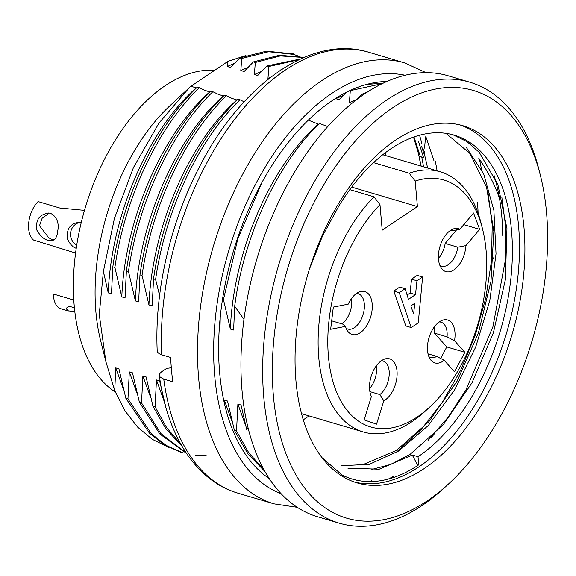 <?xml version="1.0" encoding="UTF-8"?>
<svg xmlns="http://www.w3.org/2000/svg" width="576" height="576" viewBox="0 0 576 576"><rect width="100%" height="100%" fill="white"/><g stroke="black" fill="none" stroke-linecap="round" stroke-linejoin="round"><path stroke-width="0.86" d="M341.208 465.754L369.403 464.306L398.736 450.972L428.321 425.477L454.63 389.858L475.639 347.177L489.787 300.686L496.03 253.786L493.891 210.456L483.696 173.923L466.042 146.959M347.904 468.18L379.202 469.202L412.294 455.033L418.025 456.732A174.758 99.85 106.5 0 0 510.718 279.965A174.758 99.85 106.5 0 0 454.205 135.137A174.758 99.85 106.5 0 0 338.825 206.071L322.474 236.066L309.478 269.05M452.974 134.791L466.97 141.617L479.304 152.417L497.887 184.608L506.952 228.535L505.375 279.576L493.423 332.662L471.996 382.817L443.282 424.728L410.134 454.334L390.888 464.378L371.844 469.426M445.925 133.337L470.03 153.583L486.583 187.358L493.834 231.293L490.968 281.376L478.382 333.072L457.106 381.168L428.94 421.596L396.562 450.331L362.974 464.63M354.355 482.011A186.257 106.416 106.5 0 0 418.91 466.87A186.257 106.416 106.5 0 0 517.421 280.858A186.257 106.416 106.5 0 0 460.166 124.985M418.025 456.732L418.73 464.839A183.96 105.106 -73.5 0 1 352.274 479.066A183.96 105.106 -73.5 0 1 342.115 475.027L321.919 457.574M540.533 175.99L539.143 170.417A229.946 131.378 106.5 0 0 469.886 82.224L448.171 75.794A229.946 131.378 106.5 0 0 256.867 258.926A229.946 131.378 106.5 0 0 317.491 516.73L339.206 523.159A229.946 131.378 106.5 0 0 422.28 505.375A229.946 131.378 106.5 0 0 445.334 486.95L449.539 483.034A223.049 127.44 106.5 0 0 540.533 175.99A223.049 127.44 106.5 0 0 375.041 121.385A223.049 127.44 106.5 0 0 274.831 408.614A223.049 127.44 106.5 0 0 427.176 500.904A223.049 127.44 106.5 0 0 449.539 483.034M469.886 82.224A229.946 131.378 106.5 0 0 278.582 265.363A229.946 131.378 106.5 0 0 339.206 523.159M424.339 468.475A186.257 106.416 106.5 0 0 523.13 280.08A186.257 106.416 106.5 0 0 462.902 125.726A186.257 106.416 106.5 0 0 307.944 274.061A186.257 106.416 106.5 0 0 357.048 482.882A186.257 106.416 106.5 0 0 424.339 468.475M418.73 464.839L417.182 464.378L412.294 455.033M397.908 450.77L421.15 429.523L442.325 402.293L460.642 370.274L475.402 334.937L485.827 297.922L491.494 260.813L492.221 224.986L488.002 192.298M428.033 440.46L447.955 417.442L465.847 390.11L492.919 326.743L505.519 259.322L505.699 227.023L501.876 197.561M374.011 196.826L379.98 204.667A128.772 73.57 106.5 0 0 331.855 377.446A128.772 73.57 106.5 0 0 430.099 406.685L425.894 410.602A135.67 77.515 -73.5 0 1 363.283 431.964A135.67 77.515 -73.5 0 1 318.312 333.367A135.67 77.515 -73.5 0 1 374.011 196.826L349.812 189.655M430.099 406.685A128.772 73.57 106.5 0 0 482.638 229.421A128.772 73.57 106.5 0 0 415.181 181.058L417.413 206.568L382.212 230.177L379.98 204.667M417.413 206.568L351.713 187.099M415.181 181.058L409.205 173.218A135.67 77.515 -73.5 0 1 440.381 171.814A135.67 77.515 -73.5 0 1 481.248 223.848L482.638 229.421M373.558 162.648L409.205 173.218M473.587 212.998L479.628 229.349L465.948 245.592A22.378 12.787 106.5 0 1 456.149 268.099A22.378 12.787 106.5 0 1 441.461 268.322A22.378 12.787 106.5 0 1 439.949 246.506A22.378 12.787 106.5 0 1 453.103 229.032A22.378 12.787 106.5 0 1 459.914 229.234L473.587 212.998M376.538 424.159L364.104 419.882L371.39 396.511A22.378 12.787 106.5 0 1 371.57 375.084A22.378 12.787 106.5 0 1 384.214 359.215A22.378 12.787 106.5 0 1 397.123 373.961A22.378 12.787 106.5 0 1 383.825 400.781L376.538 424.159M464.868 352.289L454.522 371.844L444.175 360.295A22.378 12.787 106.5 0 1 430.495 359.647A22.378 12.787 106.5 0 1 428.983 337.824A22.378 12.787 106.5 0 1 442.138 320.35A22.378 12.787 106.5 0 1 454.529 340.74L464.868 352.289L446.774 346.925L434.39 333.094A18.396 10.512 106.5 0 0 434.225 327.002M330.66 329.278L333.324 307.087L348.17 304.186A22.378 12.787 106.5 0 1 359.374 291.91A22.378 12.787 106.5 0 1 370.735 316.649A22.378 12.787 106.5 0 1 347.724 331.2A22.378 12.787 106.5 0 1 345.506 326.383L330.66 329.278M411.221 327.55L405.792 325.937L393.804 291.067L399.715 287.1L405.144 288.713L399.233 292.68L411.221 327.55L418.262 322.826L422.604 276.998L416.966 280.778L415.498 294.638L408.456 299.362L405.144 288.713M407.11 295.02L410.069 293.033L411.538 279.173L417.175 275.393L422.604 276.998M428.026 353.83L436.709 356.4A18.396 10.512 -73.5 0 1 430.589 357.487A18.396 10.512 -73.5 0 1 428.897 356.688M439.186 321.962A18.396 10.512 -73.5 0 1 441.043 322.214A18.396 10.512 -73.5 0 1 447.055 336.845L434.39 333.094M436.709 356.4L444.175 360.295M454.529 340.74L447.055 336.845M440.662 358.474L446.774 346.925M381.262 360.821A18.396 10.512 -73.5 0 1 383.119 361.073A18.396 10.512 -73.5 0 1 389.11 375.905A18.396 10.512 -73.5 0 1 379.836 394.553L369.886 391.608M369.554 388.613A18.396 10.512 106.5 0 0 376.294 365.861M383.825 400.781L379.836 394.553M356.422 293.522A18.396 10.512 -73.5 0 1 358.279 293.767A18.396 10.512 -73.5 0 1 363.125 314.395A18.396 10.512 -73.5 0 1 347.825 329.047A18.396 10.512 -73.5 0 1 346.126 328.241M345.506 326.383L343.015 324.202L331.675 320.839M341.827 323.849A18.396 10.512 106.5 0 0 351.454 298.555M438.444 258.437A18.396 10.512 106.5 0 0 445.154 243.432L457.819 247.19A18.396 10.512 -73.5 0 1 441.554 266.17A18.396 10.512 -73.5 0 1 439.855 265.363M450.151 230.645A18.396 10.512 -73.5 0 1 451.778 230.832L459.914 229.234M457.819 247.19L465.948 245.592M445.154 243.432L456.588 229.853M479.628 229.349L463.766 224.654M414.763 303.286L413.611 313.934L410.825 305.928L414.763 303.286M399.233 292.68L393.804 291.067M410.069 293.033L415.498 294.638M411.538 279.173L416.966 280.778M303.264 419.81A169.013 96.566 106.5 0 0 309.024 415.886M386.129 155.736A169.013 96.566 106.5 0 0 385.027 152.971M388.224 479.11A196.157 112.075 106.5 0 0 394.186 475.978M48.938 213.307L42.084 218.304L39.499 225.706L48.427 237.398A13.795 10.85 79 0 0 53.971 239.818M79.394 222.422C68.004 226.022 68.076 240.667 76.745 244.966M73.778 300.06L53.388 294.019A22.997 13.14 106.5 0 0 61.042 308.786L68.371 310.961M74.801 311.566L68.4 310.867L66.074 308.621C67.342 307.627 67.414 305.165 74.405 307.858M84.478 210.362L59.789 208.015L38.074 201.578A22.997 13.14 106.5 0 0 33.458 240.019L74.39 252.662M57.751 230.738C57.233 236.743 55.274 240.034 51.876 240.61C46.246 241.243 41.22 237.722 36.792 230.026C35.575 220.658 38.844 215.158 46.591 213.53C50.782 210.967 60.386 218.39 57.751 230.738M76.226 248.342C72.634 246.946 69.739 243.878 67.55 239.141C66.334 229.774 69.602 224.273 77.35 222.646L81.245 222.595M386.928 81.482A210.398 120.211 106.5 0 0 219.629 372.485A210.398 120.211 106.5 0 0 269.237 478.584M478.102 212.947A210.398 120.211 106.5 0 0 477.475 202.025M171.31 367.79L166.694 368.374L161.366 371.959L159.732 373.716L159.358 375.545L160.272 377.237L163.75 379.102A229.946 131.378 106.5 0 0 237.881 493.135L274.068 503.856L297.238 507.305M214.754 70.344A170.158 97.222 106.5 0 0 86.177 204.674A170.158 97.222 106.5 0 0 115.279 391.997M157.198 350.813C154.404 291.053 170.539 221.594 200.146 165.514C242.093 83.923 311.407 34.459 368.561 52.193A229.946 131.378 106.5 0 0 225.598 131.846A229.946 131.378 106.5 0 0 161.618 354.78L170.669 357.458A229.946 131.378 106.5 0 0 171.475 369.792A229.946 131.378 106.5 0 0 172.793 381.78L163.75 379.102M161.618 354.78L159.235 353.758L157.608 352.238L157.205 350.942M189.382 87.595L169.906 105.746A170.158 97.222 106.5 0 0 100.483 339.984L105.883 361.656L114.746 390.701L124.927 410.796L137.578 427.082L152.338 439.358L168.854 447.408M420.818 166.018A210.398 120.211 106.5 0 0 417.938 151.459M356.983 99.382L349.373 102.708L351.842 103.435M349.373 102.708L350.309 90.626L382.14 83.7M383.278 83.153L366.624 84.434M346.284 92.34L339.106 99.662L335.808 98.683L343.404 95.371M433.937 160.618L426.254 137.722M418.514 141.422L423.547 157.536L420.372 156.593L414.014 136.958M427.644 168.041L424.26 153.389L423.72 153.23L421.661 146.448M423.569 166.831L421.762 157.01M421.164 166.118L418.457 153.482L413.518 137.131M280.534 69.948L279.972 70.567M270.569 77.35L267.955 78.574L268.711 78.797M267.955 78.574L268.884 66.492L299.196 59.594M300.528 58.975L266.962 65.923L268.884 66.492M266.962 65.923L257.688 75.528L254.383 74.549L255.312 62.474L280.31 55.908L303.883 57.492M261.979 71.244L254.383 74.549M303.984 57.449L279.468 55.202L253.39 61.906L255.312 62.474M253.39 61.906L244.116 71.51L240.811 70.531L241.747 58.45L268.589 51.725L293.71 54.403L300.082 56.678M248.429 67.205L240.811 70.531M291.614 53.784L266.551 51.127L239.825 57.881L241.747 58.45M239.825 57.881L230.544 67.486L227.239 66.506L227.959 61.344L245.916 55.519M234.835 63.194L227.239 66.506M424.26 153.389L424.368 151.416M424.577 148.133L425.52 136.865M437.126 170.849L435.312 161.028M220.046 325.994L220.255 316.958M261.857 182.657L237.794 238.903L223.452 299.621L222.516 299.34M308.326 120.146L318.312 124.114C270.554 166.133 233.345 251.669 230.371 329.054L223.452 299.621M327.78 126.569L319.464 123.444C277.135 163.987 243.72 236.016 234.691 306.23L233.618 330.019L230.371 329.054M248.069 427.874L246.643 429.379L241.056 405.029L237.881 404.086L245.758 425.88M263.851 469.613L248.774 452.794L236.527 431.071L237.881 404.086M264.91 471.499L247.982 453.895L234.41 430.445L236.527 431.071M234.41 430.445L227.484 401.004L224.309 400.068L232.25 422.107M224.309 400.068L224.273 402.79M166.558 410.335L159.631 380.894L156.456 379.951L164.369 401.875M180.684 443.916L166.622 427.615L155.102 406.944L156.456 379.951M181.937 446.119L165.91 428.882L152.986 406.31L155.102 406.944M152.986 406.31L146.059 376.877L142.884 375.934L150.782 397.814M186.178 452.916L160.898 433.577L141.538 402.919L142.884 375.934M186.473 453.355L159.811 433.973L139.414 402.293L141.538 402.919M139.414 402.293L132.494 372.852L129.312 371.909L137.189 393.696M206.258 455.702L195.523 455.357M182.801 452.822L166.255 445.471L151.445 433.894L127.966 398.894L129.312 371.909M181.044 452.304L164.513 444.989L149.566 433.361L125.842 398.268L127.966 398.894M125.842 398.268L118.922 368.827L115.74 367.891L123.689 389.945M115.74 367.891L114.746 390.701M196.373 87.977L190.901 86.191L189.374 87.595L159.062 122.969L133.438 167.566L114.43 218.39L103.392 271.44L99.245 314.539L105.89 361.656M191.03 86.242L227.959 61.344M196.178 87.919C148.327 129.708 111.254 215.755 108.238 292.86L103.392 271.44M112.831 266.832L114.89 267.444C124.819 197.676 157.86 127.771 199.267 87.696L197.28 87.106C155.549 127.087 122.609 197.021 112.831 266.832L111.485 293.818L108.238 292.86M199.267 87.696L204.631 90.274L209.75 91.937C161.921 133.956 124.855 219.564 121.802 296.878L114.89 267.444M126.396 270.85L128.462 271.462C138.384 201.701 171.425 131.789 212.839 91.714L210.845 91.123C169.121 131.112 136.174 201.046 126.396 270.85L125.057 297.842L121.802 296.878M212.839 91.714L218.203 94.298L223.322 95.962C175.615 137.794 138.269 223.726 135.374 300.902L128.462 271.462M139.968 274.874L142.027 275.486C151.956 205.718 184.997 135.814 226.411 95.738L224.417 95.148C182.693 135.13 149.746 205.063 139.968 274.874L138.629 301.867L135.374 300.902M226.411 95.738L231.775 98.316L236.894 99.986C188.971 141.941 152.042 227.7 148.946 304.92L142.027 275.486M153.54 278.899L155.599 279.511C165.528 209.743 198.569 139.831 239.983 99.763L237.989 99.173C196.265 139.154 163.318 209.088 153.54 278.899L152.201 305.885L148.946 304.92M239.983 99.763L244.13 101.83M155.599 279.511L159.595 295.481M367.459 92.023L361.764 94.291L356.99 99.374M361.764 94.291L362.686 95.227M478.721 158.126C487.67 170.971 494.582 184.363 499.471 198.324A194.306 111.017 106.5 0 0 493.891 174.924M493.553 257.868L491.486 260.878M243.965 319.399L234.691 306.23M502.726 235.526A194.306 111.017 106.5 0 0 499.471 198.324M369.144 481.579A194.306 111.017 106.5 0 0 371.83 480.701M431.489 437.234A194.306 111.017 106.5 0 0 434.282 433.966M405.158 75.262A218.448 124.812 106.5 0 0 268.927 161.086A218.448 124.812 106.5 0 0 214.704 375.797A218.448 124.812 106.5 0 0 281.131 493.733M426.06 72.655L404.748 62.921A229.946 131.378 106.5 0 0 258.257 147.845A229.946 131.378 106.5 0 0 198.619 377.834A229.946 131.378 106.5 0 0 274.068 503.856M423.562 150.854A218.448 124.812 106.5 0 0 423.187 149.17M421.884 143.683A218.448 124.812 106.5 0 0 419.544 135.238M440.381 171.814L382.752 154.735M363.283 431.964L301.514 413.662M74.354 252.792L75.557 253.152M481.486 169.171L479.448 159.206M159.365 375.624C167.09 435.528 195.998 480.989 237.881 493.135M368.561 52.193L404.748 62.921M291.751 53.417L293.76 54.007M180.878 452.254L182.981 452.88"/></g></svg>
